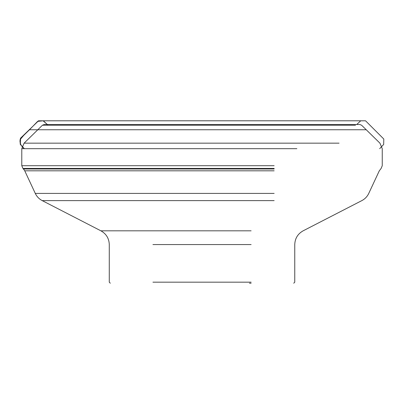 <?xml version="1.0" encoding="UTF-8"?>
<svg xmlns="http://www.w3.org/2000/svg" width="404" height="404" viewBox="0 0 404 404"><rect width="100%" height="100%" fill="white"/><g stroke="black" fill="none" stroke-linecap="round" stroke-linejoin="round"><path stroke-width="0.61" d="M249.435 283.209L251.111 283.209M37.794 129.755L29.507 129.755L37.623 121.377L43.097 120.806L47.329 124.493L43.218 120.801L38.552 120.801L20.589 138.133C18.927 142.319 20.957 146.157 24.366 148.682L20.2 144.172L20.629 138.082L29.502 129.755L366.241 129.755M48.031 125.23L47.339 124.508L48.031 125.23M359.797 124.493L44.223 124.493L42.42 125.23L47.859 125.23M352 124.508L46.748 124.508M355.515 125.23L42.42 125.23L24.104 143.157L339.057 143.157M64.983 143.157L24.104 143.157L21.781 148.682L107.166 148.682M296.874 148.682L21.781 148.682L21.781 165.706L274.149 165.706M129.886 165.706L21.781 165.706L22.912 168.438L274.149 168.438M129.886 168.438L22.912 168.438L23.462 168.983L274.149 168.983M129.886 168.983L23.462 168.983L24.745 170.816L274.149 170.816M129.886 170.816L24.745 170.816L35.274 193.405L274.149 193.405M129.886 193.405L35.274 193.405C36.789 196.576 39.102 198.98 42.213 200.616L129.886 200.616M251.111 244.566L152.929 244.566M251.111 282.179L152.929 282.179M274.149 200.616L42.213 200.616L100.894 230.82L251.111 230.82M152.929 230.82L100.894 230.82C106.252 233.84 109.05 238.421 109.277 244.566L109.277 282.179L110.307 283.209M44.238 124.493L359.812 124.493L361.615 125.23L379.932 143.157L382.255 148.682L382.255 165.706L381.124 168.438L379.295 170.816L368.761 193.405C367.246 196.576 364.938 198.98 361.827 200.616L303.141 230.82C297.783 233.84 294.991 238.421 294.758 244.566L294.758 282.179L293.728 283.209M29.502 129.755L23.765 135.35L20.22 139.511L20.569 144.713L24.366 148.682M38.547 120.801L365.549 120.796L383.8 139.037L383.669 144.455L379.664 148.682M43.218 120.801L360.848 120.796L43.329 120.801L47.303 124.493M57.863 120.796L365.014 120.796L57.863 120.796M356.742 124.493L360.732 120.791L40.597 120.796L365.489 120.796L38.43 120.806L35.037 124.078M354.889 120.796L341.819 120.796L354.889 120.796"/></g></svg>
